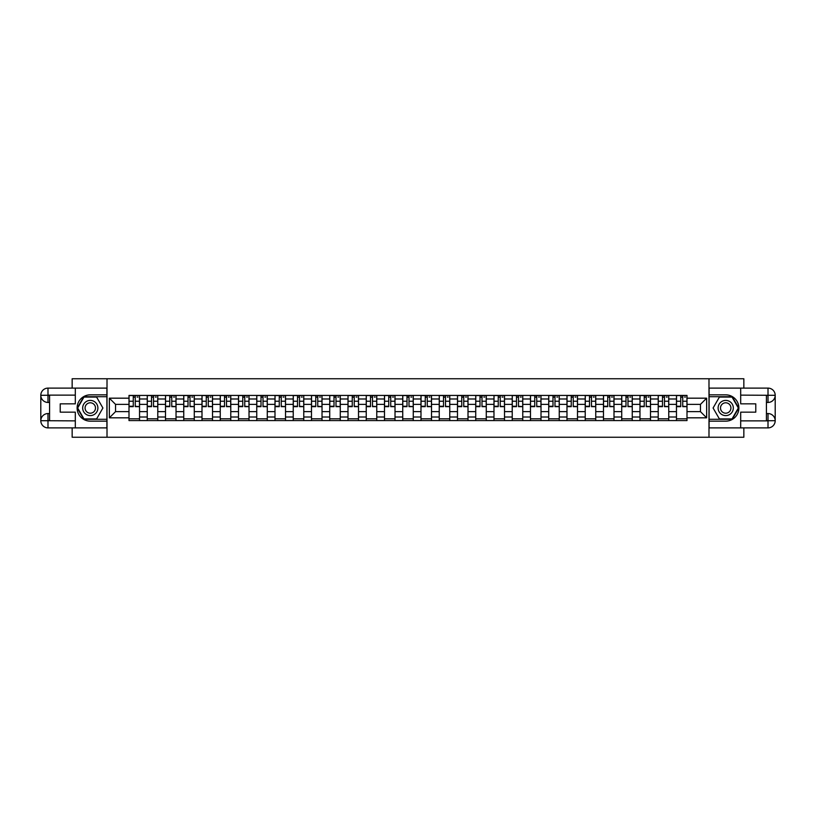 <?xml version="1.0" encoding="UTF-8"?>
<svg xmlns="http://www.w3.org/2000/svg" width="816" height="816" viewBox="0 0 816 816"><rect width="100%" height="100%" fill="white"/><g stroke="black" fill="none" stroke-linecap="round" stroke-linejoin="round"><path stroke-width="1.22" d="M72.155 427.89L72.155 437.243L743.845 437.243L743.845 427.89M743.845 388.11L743.845 378.757L72.155 378.757L72.155 388.11M147.247 420.577L147.247 398.993L139.536 398.993L139.536 420.577M139.536 398.993L139.536 395.423M147.247 398.993L147.247 395.423M157.784 395.423L157.784 420.577M165.505 420.577L165.505 395.423M176.032 395.423L176.032 420.577M183.753 420.577L183.753 395.423M194.279 395.423L194.279 420.577M202.001 420.577L202.001 395.423M212.527 395.423L212.527 420.577M220.249 420.577L220.249 395.423M230.775 395.423L230.775 420.577M238.496 420.577L238.496 395.423M249.023 395.423L249.023 420.577M256.744 420.577L256.744 395.423M267.271 395.423L267.271 420.577M274.992 420.577L274.992 395.423M285.518 395.423L285.518 420.577M293.24 420.577L293.24 395.423M303.766 395.423L303.766 420.577M311.488 420.577L311.488 395.423M322.024 395.423L322.024 420.577M329.735 420.577L329.735 395.423M340.272 395.423L340.272 420.577M347.993 420.577L347.993 395.423M358.52 395.423L358.52 420.577M366.241 420.577L366.241 395.423M376.768 395.423L376.768 420.577M384.489 420.577L384.489 395.423M395.015 395.423L395.015 420.577M402.737 420.577L402.737 395.423M413.263 395.423L413.263 420.577M420.985 420.577L420.985 395.423M431.511 395.423L431.511 420.577M439.232 420.577L439.232 395.423M449.759 395.423L449.759 420.577M457.48 420.577L457.48 395.423M468.007 395.423L468.007 420.577M475.728 420.577L475.728 395.423M486.265 395.423L486.265 420.577M493.976 420.577L493.976 395.423M504.512 395.423L504.512 420.577M512.234 420.577L512.234 395.423M522.76 395.423L522.76 420.577M530.482 420.577L530.482 395.423M541.008 395.423L541.008 420.577M548.729 420.577L548.729 395.423M559.256 395.423L559.256 420.577M566.977 420.577L566.977 395.423M577.504 395.423L577.504 420.577M585.225 420.577L585.225 395.423M595.751 395.423L595.751 420.577M603.473 420.577L603.473 395.423M613.999 395.423L613.999 420.577M621.721 420.577L621.721 395.423M632.247 395.423L632.247 420.577M639.968 420.577L639.968 395.423M650.495 395.423L650.495 420.577M658.216 420.577L658.216 395.423M668.753 395.423L668.753 420.577M676.464 420.577L676.464 395.423M676.464 411.631L668.753 411.631M658.216 411.631L650.495 411.631M639.968 411.631L632.247 411.631M621.721 411.631L613.999 411.631M603.473 411.631L595.751 411.631M585.225 411.631L577.504 411.631M566.977 411.631L559.256 411.631M548.729 411.631L541.008 411.631M530.482 411.631L522.76 411.631M512.234 411.631L504.512 411.631M493.976 411.631L486.265 411.631M475.728 411.631L468.007 411.631M457.48 411.631L449.759 411.631M439.232 411.631L431.511 411.631M420.985 411.631L413.263 411.631M402.737 411.631L395.015 411.631M384.489 411.631L376.768 411.631M366.241 411.631L358.52 411.631M347.993 411.631L340.272 411.631M329.735 411.631L322.024 411.631M311.488 411.631L303.766 411.631M293.24 411.631L285.518 411.631M274.992 411.631L267.271 411.631M256.744 411.631L249.023 411.631M238.496 411.631L230.775 411.631M220.249 411.631L212.527 411.631M202.001 411.631L194.279 411.631M183.753 411.631L176.032 411.631M165.505 411.631L157.784 411.631M147.247 411.631L139.536 411.631M676.464 404.369L668.753 404.369M658.216 404.369L650.495 404.369M639.968 404.369L632.247 404.369M621.721 404.369L613.999 404.369M603.473 404.369L595.751 404.369M585.225 404.369L577.504 404.369M566.977 404.369L559.256 404.369M548.729 404.369L541.008 404.369M530.482 404.369L522.76 404.369M512.234 404.369L504.512 404.369M493.976 404.369L486.265 404.369M475.728 404.369L468.007 404.369M457.48 404.369L449.759 404.369M439.232 404.369L431.511 404.369M420.985 404.369L413.263 404.369M402.737 404.369L395.015 404.369M384.489 404.369L376.768 404.369M366.241 404.369L358.52 404.369M347.993 404.369L340.272 404.369M329.735 404.369L322.024 404.369M311.488 404.369L303.766 404.369M293.24 404.369L285.518 404.369M274.992 404.369L267.271 404.369M256.744 404.369L249.023 404.369M238.496 404.369L230.775 404.369M220.249 404.369L212.527 404.369M202.001 404.369L194.279 404.369M183.753 404.369L176.032 404.369M165.505 404.369L157.784 404.369M147.247 404.369L139.536 404.369M115.546 411.631L128.999 411.631L128.999 404.369L115.546 404.369L115.546 411.631L109.354 417.823L109.354 398.177L128.999 398.177L128.999 404.369M687.001 404.369L687.001 411.631L700.454 411.631L700.454 404.369L687.001 404.369L687.001 395.423L128.999 395.423L128.999 398.177M687.001 398.177L706.646 398.177L706.646 417.823L687.001 417.823L687.001 411.631M128.999 411.631L128.999 420.577L687.001 420.577L687.001 417.823M128.999 417.823L109.354 417.823M708.992 437.243L708.992 378.757M107.008 437.243L107.008 378.757M139.536 418.822L128.999 418.822M133.273 397.178L135.262 397.178M157.784 418.822L147.247 418.822M151.521 397.178L153.51 397.178M176.032 418.822L165.505 418.822M169.769 397.178L171.758 397.178M194.279 418.822L183.753 418.822M188.017 397.178L190.006 397.178M212.527 418.822L202.001 418.822M206.264 397.178L208.253 397.178M230.775 418.822L220.249 418.822M224.512 397.178L226.501 397.178M249.023 418.822L238.496 418.822M242.77 397.178L244.759 397.178M267.271 418.822L256.744 418.822M261.018 397.178L263.007 397.178M285.518 418.822L274.992 418.822M279.266 397.178L281.255 397.178M303.766 418.822L293.24 418.822M297.514 397.178L299.503 397.178M322.024 418.822L311.488 418.822M315.761 397.178L317.75 397.178M340.272 418.822L329.735 418.822M334.009 397.178L335.998 397.178M358.52 418.822L347.993 418.822M352.257 397.178L354.246 397.178M376.768 418.822L366.241 418.822M370.505 397.178L372.494 397.178M395.015 418.822L384.489 418.822M388.753 397.178L390.742 397.178M413.263 418.822L402.737 418.822M407.011 397.178L408.989 397.178M431.511 418.822L420.985 418.822M425.258 397.178L427.247 397.178M449.759 418.822L439.232 418.822M443.506 397.178L445.495 397.178M468.007 418.822L457.48 418.822M461.754 397.178L463.743 397.178M486.265 418.822L475.728 418.822M480.002 397.178L481.991 397.178M504.512 418.822L493.976 418.822M498.25 397.178L500.239 397.178M522.76 418.822L512.234 418.822M516.497 397.178L518.486 397.178M541.008 418.822L530.482 418.822M534.745 397.178L536.734 397.178M559.256 418.822L548.729 418.822M552.993 397.178L554.982 397.178M577.504 418.822L566.977 418.822M571.241 397.178L573.23 397.178M595.751 418.822L585.225 418.822M589.499 397.178L591.488 397.178M613.999 418.822L603.473 418.822M607.747 397.178L609.736 397.178M632.247 418.822L621.721 418.822M625.994 397.178L627.983 397.178M650.495 418.822L639.968 418.822M644.242 397.178L646.231 397.178M668.753 418.822L658.216 418.822M662.49 397.178L664.479 397.178M687.001 418.822L676.464 418.822M680.738 397.178L682.727 397.178M109.354 398.177L115.546 404.369M700.454 411.631L706.646 417.823M700.454 404.369L706.646 398.177M135.262 406.256L139.475 406.654L135.262 406.654L135.262 395.546L139.475 395.546L137.129 395.546M139.475 406.256L139.475 395.546M133.273 397.066L135.262 397.066M137.129 397.066L137.955 397.066M131.396 395.546L129.061 395.546L129.061 406.654L133.273 406.654L133.273 395.546L131.58 395.546M129.061 395.546L136.955 395.546M153.51 406.256L157.723 406.654L153.51 406.654L153.51 395.546L157.723 395.546L155.387 395.546M157.723 406.256L157.723 395.546M151.521 397.066L153.51 397.066M155.387 397.066L156.203 397.066M149.654 395.546L147.308 395.546L147.308 406.654L151.521 406.654L151.521 395.546L149.828 395.546M147.308 395.546L155.203 395.546M171.758 406.256L175.97 406.654L171.758 406.654L171.758 395.546L175.97 395.546L173.635 395.546M175.97 406.256L175.97 395.546M169.769 397.066L171.758 397.066M173.635 397.066L174.451 397.066M167.902 395.546L165.556 395.546L165.556 406.654L169.769 406.654L169.769 395.546L168.076 395.546M165.556 395.546L173.451 395.546M49.572 402.441L47.991 402.441A7.191 7.191 0 0 1 40.8 395.311A7.191 7.191 0 0 1 47.991 388.11L106.896 388.11L106.896 394.842L90.28 394.842A13.158 13.158 0 0 0 77.122 408A13.158 13.158 0 0 0 90.28 421.158L106.896 421.158L106.896 427.89L47.991 427.89A7.191 7.191 0 0 1 40.8 420.689A7.191 7.191 0 0 1 47.991 413.559L49.572 413.559M106.896 421.158L106.896 394.842M75.307 388.11L75.307 403.849L60.221 403.849L60.221 412.151L75.307 412.151L75.307 427.89M75.307 395.128L47.991 395.128L47.991 402.441A7.191 7.191 0 0 1 40.8 395.311L40.8 420.689L75.307 420.872M47.991 420.872L47.991 427.89A7.191 7.191 0 0 1 40.8 420.689A7.191 7.191 0 0 1 47.991 413.559L47.991 420.577L49.572 420.577L49.572 395.423L47.991 395.423M106.896 396.709L83.762 396.709L77.245 408L83.762 419.291L106.896 419.291M47.991 402.441A7.191 7.191 0 0 1 40.8 395.311L47.807 395.25M766.428 413.559L768.009 413.559A7.191 7.191 0 0 1 775.2 420.689A7.191 7.191 0 0 1 768.009 427.89L709.104 427.89L709.104 421.158L725.72 421.158A13.158 13.158 0 0 0 738.878 408A13.158 13.158 0 0 0 725.72 394.842L709.104 394.842L709.104 388.11L768.009 388.11A7.191 7.191 0 0 1 775.2 395.311A7.191 7.191 0 0 1 768.009 402.441L766.428 402.441M709.104 394.842L709.104 421.158M740.693 427.89L740.693 412.151L755.779 412.151L755.779 403.849L740.693 403.849L740.693 388.11M740.693 420.872L768.009 420.872L768.009 413.559A7.191 7.191 0 0 1 775.2 420.689L775.2 395.311L740.693 395.128M768.009 395.128L768.009 388.11A7.191 7.191 0 0 1 775.2 395.311A7.191 7.191 0 0 1 768.009 402.441L768.009 395.423L766.428 395.423L766.428 420.577L768.009 420.577M709.104 419.291L732.238 419.291L738.755 408L732.238 396.709L709.104 396.709M768.009 413.559A7.191 7.191 0 0 1 775.2 420.689L768.193 420.75M82.681 408A7.599 7.599 0 0 0 90.28 415.599A7.599 7.599 0 0 0 97.889 408A7.599 7.599 0 0 0 90.28 400.401A7.599 7.599 0 0 0 82.681 408M85.078 408A5.202 5.202 0 0 0 90.28 413.202A5.202 5.202 0 0 0 95.492 408A5.202 5.202 0 0 0 90.28 402.798A5.202 5.202 0 0 0 85.078 408M96.594 397.066L102.908 408L96.594 418.934L83.966 418.934L77.653 408L83.966 397.066L96.594 397.066M718.111 408A7.599 7.599 0 0 0 725.72 415.599A7.599 7.599 0 0 0 733.319 408A7.599 7.599 0 0 0 725.72 400.401A7.599 7.599 0 0 0 718.111 408M720.508 408A5.202 5.202 0 0 0 725.72 413.202A5.202 5.202 0 0 0 730.922 408A5.202 5.202 0 0 0 725.72 402.798A5.202 5.202 0 0 0 720.508 408M732.034 397.066L738.347 408L732.034 418.934L719.406 418.934L713.092 408L719.406 397.066L732.034 397.066M190.006 406.256L194.218 406.654L190.006 406.654L190.006 395.546L194.218 395.546L191.882 395.546M194.218 406.256L194.218 395.546M188.017 397.066L190.006 397.066M191.882 397.066L192.698 397.066M186.15 395.546L183.804 395.546L183.804 406.654L188.017 406.654L188.017 395.546L186.323 395.546M183.804 395.546L191.709 395.546M208.253 406.256L212.466 406.654L208.253 406.654L208.253 395.546L212.466 395.546L210.13 395.546M212.466 406.256L212.466 395.546M206.264 397.066L208.253 397.066M210.13 397.066L210.946 397.066M204.398 395.546L202.052 395.546L202.052 406.654L206.264 406.654L206.264 395.546L204.571 395.546M202.052 395.546L209.957 395.546M226.501 406.256L230.714 406.654L226.501 406.654L226.501 395.546L230.714 395.546L228.378 395.546M230.714 406.256L230.714 395.546M224.512 397.066L226.501 397.066M228.378 397.066L229.194 397.066M222.646 395.546L220.31 395.546L220.31 406.654L224.512 406.654L224.512 395.546L222.819 395.546M220.31 395.546L228.205 395.546M244.759 406.256L248.962 406.654L244.759 406.654L244.759 395.546L248.962 395.546L246.626 395.546M248.962 406.256L248.962 395.546M242.77 397.066L244.759 397.066M246.626 397.066L247.442 397.066M240.893 395.546L238.558 395.546L238.558 406.654L242.77 406.654L242.77 395.546L241.067 395.546M238.558 395.546L246.452 395.546M263.007 406.256L267.22 406.654L263.007 406.654L263.007 395.546L267.22 395.546L264.874 395.546M267.22 406.256L267.22 395.546M261.018 397.066L263.007 397.066M264.874 397.066L265.69 397.066M259.141 395.546L256.805 395.546L256.805 406.654L261.018 406.654L261.018 395.546L259.315 395.546M256.805 395.546L264.7 395.546M281.255 406.256L285.467 406.654L281.255 406.654L281.255 395.546L285.467 395.546L283.121 395.546M285.467 406.256L285.467 395.546M279.266 397.066L281.255 397.066M283.121 397.066L283.948 397.066M277.389 395.546L275.053 395.546L275.053 406.654L279.266 406.654L279.266 395.546L277.562 395.546M275.053 395.546L282.948 395.546M299.503 406.256L303.715 406.654L299.503 406.654L299.503 395.546L303.715 395.546L301.369 395.546M303.715 406.256L303.715 395.546M297.514 397.066L299.503 397.066M301.369 397.066L302.195 397.066M295.637 395.546L293.301 395.546L293.301 406.654L297.514 406.654L297.514 395.546L295.82 395.546M293.301 395.546L301.196 395.546M317.75 406.256L321.963 406.654L317.75 406.654L317.75 395.546L321.963 395.546L319.617 395.546M321.963 406.256L321.963 395.546M315.761 397.066L317.75 397.066M319.617 397.066L320.443 397.066M313.885 395.546L311.549 395.546L311.549 406.654L315.761 406.654L315.761 395.546L314.068 395.546M311.549 395.546L319.444 395.546M335.998 406.256L340.211 406.654L335.998 406.654L335.998 395.546L340.211 395.546L337.875 395.546M340.211 406.256L340.211 395.546M334.009 397.066L335.998 397.066M337.875 397.066L338.691 397.066M332.143 395.546L329.797 395.546L329.797 406.654L334.009 406.654L334.009 395.546L332.316 395.546M329.797 395.546L337.691 395.546M354.246 406.256L358.459 406.654L354.246 406.654L354.246 395.546L358.459 395.546L356.123 395.546M358.459 406.256L358.459 395.546M352.257 397.066L354.246 397.066M356.123 397.066L356.939 397.066M350.39 395.546L348.044 395.546L348.044 406.654L352.257 406.654L352.257 395.546L350.564 395.546M348.044 395.546L355.939 395.546M372.494 406.256L376.706 406.654L372.494 406.654L372.494 395.546L376.706 395.546L374.371 395.546M376.706 406.256L376.706 395.546M370.505 397.066L372.494 397.066M374.371 397.066L375.187 397.066M368.638 395.546L366.292 395.546L366.292 406.654L370.505 406.654L370.505 395.546L368.812 395.546M366.292 395.546L374.197 395.546M390.742 406.256L394.954 406.654L390.742 406.654L390.742 395.546L394.954 395.546L392.618 395.546M394.954 406.256L394.954 395.546M388.753 397.066L390.742 397.066M392.618 397.066L393.434 397.066M386.886 395.546L384.55 395.546L384.55 406.654L388.753 406.654L388.753 395.546L387.059 395.546M384.55 395.546L392.445 395.546M408.989 406.256L413.202 406.654L408.989 406.654L408.989 395.546L413.202 395.546L410.866 395.546M413.202 406.256L413.202 395.546M407.011 397.066L408.989 397.066M410.866 397.066L411.682 397.066M405.134 395.546L402.798 395.546L402.798 406.654L407.011 406.654L407.011 395.546L405.307 395.546M402.798 395.546L410.693 395.546M427.247 406.256L431.45 406.654L427.247 406.654L427.247 395.546L431.45 395.546L429.114 395.546M431.45 406.256L431.45 395.546M425.258 397.066L427.247 397.066M429.114 397.066L429.93 397.066M423.382 395.546L421.046 395.546L421.046 406.654L425.258 406.654L425.258 395.546L423.555 395.546M421.046 395.546L428.941 395.546M445.495 406.256L449.708 406.654L445.495 406.654L445.495 395.546L449.708 395.546L447.362 395.546M449.708 406.256L449.708 395.546M443.506 397.066L445.495 397.066M447.362 397.066L448.178 397.066M441.629 395.546L439.294 395.546L439.294 406.654L443.506 406.654L443.506 395.546L441.803 395.546M439.294 395.546L447.188 395.546M463.743 406.256L467.956 406.654L463.743 406.654L463.743 395.546L467.956 395.546L465.61 395.546M467.956 406.256L467.956 395.546M461.754 397.066L463.743 397.066M465.61 397.066L466.436 397.066M459.877 395.546L457.541 395.546L457.541 406.654L461.754 406.654L461.754 395.546L460.061 395.546M457.541 395.546L465.436 395.546M481.991 406.256L486.203 406.654L481.991 406.654L481.991 395.546L486.203 395.546L483.857 395.546M486.203 406.256L486.203 395.546M480.002 397.066L481.991 397.066M483.857 397.066L484.684 397.066M478.125 395.546L475.789 395.546L475.789 406.654L480.002 406.654L480.002 395.546L478.309 395.546M475.789 395.546L483.684 395.546M500.239 406.256L504.451 406.654L500.239 406.654L500.239 395.546L504.451 395.546L502.115 395.546M504.451 406.256L504.451 395.546M498.25 397.066L500.239 397.066M502.115 397.066L502.931 397.066M496.383 395.546L494.037 395.546L494.037 406.654L498.25 406.654L498.25 395.546L496.556 395.546M494.037 395.546L501.932 395.546M518.486 406.256L522.699 406.654L518.486 406.654L518.486 395.546L522.699 395.546L520.363 395.546M522.699 406.256L522.699 395.546M516.497 397.066L518.486 397.066M520.363 397.066L521.179 397.066M514.631 395.546L512.285 395.546L512.285 406.654L516.497 406.654L516.497 395.546L514.804 395.546M512.285 395.546L520.18 395.546M536.734 406.256L540.947 406.654L536.734 406.654L536.734 395.546L540.947 395.546L538.611 395.546M540.947 406.256L540.947 395.546M534.745 397.066L536.734 397.066M538.611 397.066L539.427 397.066M532.879 395.546L530.533 395.546L530.533 406.654L534.745 406.654L534.745 395.546L533.052 395.546M530.533 395.546L538.438 395.546M554.982 406.256L559.195 406.654L554.982 406.654L554.982 395.546L559.195 395.546L556.859 395.546M559.195 406.256L559.195 395.546M552.993 397.066L554.982 397.066M556.859 397.066L557.675 397.066M551.126 395.546L548.78 395.546L548.78 406.654L552.993 406.654L552.993 395.546L551.3 395.546M548.78 395.546L556.685 395.546M573.23 406.256L577.442 406.654L573.23 406.654L573.23 395.546L577.442 395.546L575.107 395.546M577.442 406.256L577.442 395.546M571.241 397.066L573.23 397.066M575.107 397.066L575.923 397.066M569.374 395.546L567.038 395.546L567.038 406.654L571.241 406.654L571.241 395.546L569.548 395.546M567.038 395.546L574.933 395.546M591.488 406.256L595.69 406.654L591.488 406.654L591.488 395.546L595.69 395.546L593.354 395.546M595.69 406.256L595.69 395.546M589.499 397.066L591.488 397.066M593.354 397.066L594.17 397.066M587.622 395.546L585.286 395.546L585.286 406.654L589.499 406.654L589.499 395.546L587.795 395.546M585.286 395.546L593.181 395.546M609.736 406.256L613.948 406.654L609.736 406.654L609.736 395.546L613.948 395.546L611.602 395.546M613.948 406.256L613.948 395.546M607.747 397.066L609.736 397.066M611.602 397.066L612.418 397.066M605.87 395.546L603.534 395.546L603.534 406.654L607.747 406.654L607.747 395.546L606.043 395.546M603.534 395.546L611.429 395.546M627.983 406.256L632.196 406.654L627.983 406.654L627.983 395.546L632.196 395.546L629.85 395.546M632.196 406.256L632.196 395.546M625.994 397.066L627.983 397.066M629.85 397.066L630.676 397.066M624.118 395.546L621.782 395.546L621.782 406.654L625.994 406.654L625.994 395.546L624.291 395.546M621.782 395.546L629.677 395.546M646.231 406.256L650.444 406.654L646.231 406.654L646.231 395.546L650.444 395.546L648.098 395.546M650.444 406.256L650.444 395.546M644.242 397.066L646.231 397.066M648.098 397.066L648.924 397.066M642.365 395.546L640.03 395.546L640.03 406.654L644.242 406.654L644.242 395.546L642.549 395.546M640.03 395.546L647.924 395.546M664.479 406.256L668.692 406.654L664.479 406.654L664.479 395.546L668.692 395.546L666.346 395.546M668.692 406.256L668.692 395.546M662.49 397.066L664.479 397.066M666.346 397.066L667.172 397.066M660.613 395.546L658.277 395.546L658.277 406.654L662.49 406.654L662.49 395.546L660.797 395.546M658.277 395.546L666.172 395.546M682.727 406.256L686.939 406.654L682.727 406.654L682.727 395.546L686.939 395.546L684.604 395.546M686.939 406.256L686.939 395.546M680.738 397.066L682.727 397.066M684.604 397.066L685.42 397.066M678.871 395.546L676.525 395.546L676.525 406.654L680.738 406.654L680.738 395.546L679.045 395.546M676.525 395.546L684.42 395.546M658.216 398.993L650.495 398.993M639.968 398.993L632.247 398.993M621.721 398.993L613.999 398.993M603.473 398.993L595.751 398.993M585.225 398.993L577.504 398.993M566.977 398.993L559.256 398.993M548.729 398.993L541.008 398.993M530.482 398.993L522.76 398.993M512.234 398.993L504.512 398.993M493.976 398.993L486.265 398.993M475.728 398.993L468.007 398.993M457.48 398.993L449.759 398.993M439.232 398.993L431.511 398.993M420.985 398.993L413.263 398.993M402.737 398.993L395.015 398.993M384.489 398.993L376.768 398.993M366.241 398.993L358.52 398.993M347.993 398.993L340.272 398.993M329.735 398.993L322.024 398.993M311.488 398.993L303.766 398.993M293.24 398.993L285.518 398.993M274.992 398.993L267.271 398.993M256.744 398.993L249.023 398.993M238.496 398.993L230.775 398.993M220.249 398.993L212.527 398.993M202.001 398.993L194.279 398.993M183.753 398.993L176.032 398.993M165.505 398.993L157.784 398.993M676.464 398.993L668.753 398.993M658.216 417.007L650.495 417.007M639.968 417.007L632.247 417.007M621.721 417.007L613.999 417.007M603.473 417.007L595.751 417.007M585.225 417.007L577.504 417.007M566.977 417.007L559.256 417.007M548.729 417.007L541.008 417.007M530.482 417.007L522.76 417.007M512.234 417.007L504.512 417.007M493.976 417.007L486.265 417.007M475.728 417.007L468.007 417.007M457.48 417.007L449.759 417.007M439.232 417.007L431.511 417.007M420.985 417.007L413.263 417.007M402.737 417.007L395.015 417.007M384.489 417.007L376.768 417.007M366.241 417.007L358.52 417.007M347.993 417.007L340.272 417.007M329.735 417.007L322.024 417.007M311.488 417.007L303.766 417.007M293.24 417.007L285.518 417.007M274.992 417.007L267.271 417.007M256.744 417.007L249.023 417.007M238.496 417.007L230.775 417.007M220.249 417.007L212.527 417.007M202.001 417.007L194.279 417.007M183.753 417.007L176.032 417.007M165.505 417.007L157.784 417.007M147.247 417.007L139.536 417.007M676.464 417.007L668.753 417.007M135.262 401.227L139.475 401.227M129.061 406.256L133.273 406.256M129.061 401.227L133.273 401.227M153.51 401.227L157.723 401.227M147.308 406.256L151.521 406.256M147.308 401.227L151.521 401.227M171.758 401.227L175.97 401.227M165.556 406.256L169.769 406.256M165.556 401.227L169.769 401.227M40.8 420.689A7.191 7.191 0 0 1 47.991 413.559M40.8 395.311A7.191 7.191 0 0 1 47.991 388.11L47.991 395.128M775.2 395.311A7.191 7.191 0 0 1 768.009 402.441M775.2 420.689A7.191 7.191 0 0 1 768.009 427.89L768.009 420.872M190.006 401.227L194.218 401.227M183.804 406.256L188.017 406.256M183.804 401.227L188.017 401.227M208.253 401.227L212.466 401.227M202.052 406.256L206.264 406.256M202.052 401.227L206.264 401.227M226.501 401.227L230.714 401.227M220.31 406.256L224.512 406.256M220.31 401.227L224.512 401.227M244.759 401.227L248.962 401.227M238.558 406.256L242.77 406.256M238.558 401.227L242.77 401.227M263.007 401.227L267.22 401.227M256.805 406.256L261.018 406.256M256.805 401.227L261.018 401.227M281.255 401.227L285.467 401.227M275.053 406.256L279.266 406.256M275.053 401.227L279.266 401.227M299.503 401.227L303.715 401.227M293.301 406.256L297.514 406.256M293.301 401.227L297.514 401.227M317.75 401.227L321.963 401.227M311.549 406.256L315.761 406.256M311.549 401.227L315.761 401.227M335.998 401.227L340.211 401.227M329.797 406.256L334.009 406.256M329.797 401.227L334.009 401.227M354.246 401.227L358.459 401.227M348.044 406.256L352.257 406.256M348.044 401.227L352.257 401.227M372.494 401.227L376.706 401.227M366.292 406.256L370.505 406.256M366.292 401.227L370.505 401.227M390.742 401.227L394.954 401.227M384.55 406.256L388.753 406.256M384.55 401.227L388.753 401.227M408.989 401.227L413.202 401.227M402.798 406.256L407.011 406.256M402.798 401.227L407.011 401.227M427.247 401.227L431.45 401.227M421.046 406.256L425.258 406.256M421.046 401.227L425.258 401.227M445.495 401.227L449.708 401.227M439.294 406.256L443.506 406.256M439.294 401.227L443.506 401.227M463.743 401.227L467.956 401.227M457.541 406.256L461.754 406.256M457.541 401.227L461.754 401.227M481.991 401.227L486.203 401.227M475.789 406.256L480.002 406.256M475.789 401.227L480.002 401.227M500.239 401.227L504.451 401.227M494.037 406.256L498.25 406.256M494.037 401.227L498.25 401.227M518.486 401.227L522.699 401.227M512.285 406.256L516.497 406.256M512.285 401.227L516.497 401.227M536.734 401.227L540.947 401.227M530.533 406.256L534.745 406.256M530.533 401.227L534.745 401.227M554.982 401.227L559.195 401.227M548.78 406.256L552.993 406.256M548.78 401.227L552.993 401.227M573.23 401.227L577.442 401.227M567.038 406.256L571.241 406.256M567.038 401.227L571.241 401.227M591.488 401.227L595.69 401.227M585.286 406.256L589.499 406.256M585.286 401.227L589.499 401.227M609.736 401.227L613.948 401.227M603.534 406.256L607.747 406.256M603.534 401.227L607.747 401.227M627.983 401.227L632.196 401.227M621.782 406.256L625.994 406.256M621.782 401.227L625.994 401.227M646.231 401.227L650.444 401.227M640.03 406.256L644.242 406.256M640.03 401.227L644.242 401.227M664.479 401.227L668.692 401.227M658.277 406.256L662.49 406.256M658.277 401.227L662.49 401.227M682.727 401.227L686.939 401.227M676.525 406.256L680.738 406.256M676.525 401.227L680.738 401.227"/></g></svg>
